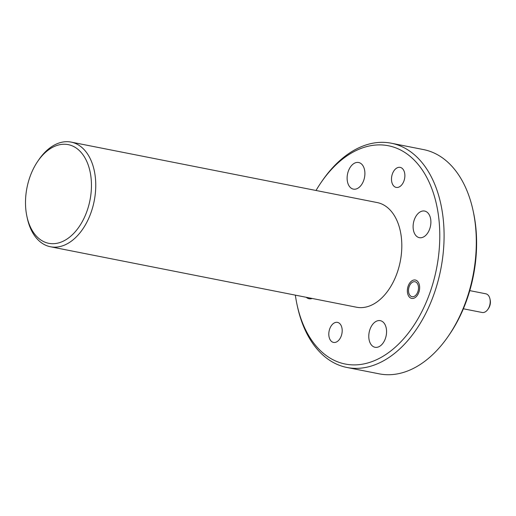 <?xml version="1.0" encoding="UTF-8"?>
<svg xmlns="http://www.w3.org/2000/svg" width="516" height="516" viewBox="0 0 516 516"><rect width="100%" height="100%" fill="white"/><g stroke="black" fill="none" stroke-linecap="round" stroke-linejoin="round"><path stroke-width="0.77" d="M336.787 341.818A10.21 6.521 -78.8 0 0 342.185 331.175A10.21 6.521 -78.8 0 0 337.477 322.377A10.21 6.521 -78.8 0 0 334.207 322.977A10.21 6.521 -78.8 0 0 328.808 333.62A10.21 6.521 -78.8 0 0 333.517 342.418A10.21 6.521 -78.8 0 0 336.787 341.818M399.474 186.805A10.21 6.521 -78.8 0 0 404.867 176.162A10.21 6.521 -78.8 0 0 400.164 167.371A10.21 6.521 -78.8 0 0 396.894 167.971A10.21 6.521 -78.8 0 0 391.496 178.613A10.21 6.521 -78.8 0 0 396.204 187.405A10.21 6.521 -78.8 0 0 399.474 186.805M414.683 297.861A9.372 5.986 -78.8 0 0 419.637 288.096A9.372 5.986 -78.8 0 0 415.315 280.027A9.372 5.986 -78.8 0 0 412.316 280.575A9.372 5.986 -78.8 0 0 407.363 290.34A9.372 5.986 -78.8 0 0 411.684 298.416A9.372 5.986 -78.8 0 0 414.683 297.861M295.346 295.139A111.25 71.04 -78.8 0 0 296.984 304.395A111.25 71.04 -78.8 0 0 380.898 357.517A111.25 71.04 -78.8 0 0 438.419 215.269A111.25 71.04 -78.8 0 0 352.783 152.272A111.25 71.04 -78.8 0 0 321.055 182.548A111.25 71.04 -78.8 0 0 316.018 190.481M321.055 182.548L322.1 181.019A114.3 72.982 101.2 0 1 354.698 149.911A114.3 72.982 101.2 0 1 391.296 143.216A114.3 72.982 101.2 0 1 443.986 241.649A114.3 72.982 101.2 0 1 383.582 360.781A114.3 72.982 101.2 0 1 346.991 367.482A114.3 72.982 101.2 0 1 297.371 306.201L296.984 304.395M52.122 147.582A50.291 32.115 -78.8 0 0 37.778 161.269A50.291 32.115 -78.8 0 0 26.897 216.352A50.291 32.115 -78.8 0 0 64.829 240.366A50.291 32.115 -78.8 0 0 90.835 176.059A50.291 32.115 -78.8 0 0 52.122 147.582M37.778 161.269L38.823 159.741A53.342 34.062 101.2 0 1 54.038 145.228A53.342 34.062 101.2 0 1 71.111 142.1A53.342 34.062 101.2 0 1 95.705 188.037A53.342 34.062 101.2 0 1 67.519 243.629A53.342 34.062 101.2 0 1 50.439 246.758A53.342 34.062 101.2 0 1 27.284 218.158L26.897 216.352M346.991 367.482L379.208 373.842A114.3 72.982 -78.8 0 0 415.799 367.147A114.3 72.982 -78.8 0 0 448.398 336.039A114.3 72.982 -78.8 0 0 473.133 210.857A114.3 72.982 -78.8 0 0 423.513 149.582L391.296 143.216M50.439 246.758L356.504 307.22A53.342 34.062 -78.8 0 0 373.578 304.098A53.342 34.062 -78.8 0 0 401.764 248.499A53.342 34.062 -78.8 0 0 377.177 202.562L71.111 142.1M379.383 346.481A13.564 8.662 -78.8 0 0 386.555 332.343A13.564 8.662 -78.8 0 0 380.298 320.662A13.564 8.662 -78.8 0 0 375.958 321.455A13.564 8.662 -78.8 0 0 368.792 335.594A13.564 8.662 -78.8 0 0 375.042 347.274A13.564 8.662 -78.8 0 0 379.383 346.481M357.723 188.327A13.564 8.662 -78.8 0 0 364.889 174.189A13.564 8.662 -78.8 0 0 358.639 162.508A13.564 8.662 -78.8 0 0 354.292 163.308A13.564 8.662 -78.8 0 0 347.126 177.44A13.564 8.662 -78.8 0 0 353.376 189.12A13.564 8.662 -78.8 0 0 357.723 188.327M423.713 236.87A13.564 8.662 -78.8 0 0 430.879 222.738A13.564 8.662 -78.8 0 0 424.629 211.057A13.564 8.662 -78.8 0 0 420.282 211.85A13.564 8.662 -78.8 0 0 413.116 225.989A13.564 8.662 -78.8 0 0 419.366 237.67A13.564 8.662 -78.8 0 0 423.713 236.87M306.233 297.287A13.564 8.662 -78.8 0 0 309.052 298.732A13.564 8.662 -78.8 0 0 312.212 298.474M473.133 210.857L473.52 212.669A111.25 71.04 101.2 0 1 449.449 334.516L448.398 336.039M463.362 308.781L482.131 312.483A9.527 6.082 -78.8 0 0 485.182 311.928A9.527 6.082 -78.8 0 0 487.897 309.336A9.527 6.082 -78.8 0 0 489.955 298.906A9.527 6.082 -78.8 0 0 485.82 293.798L469.779 290.624M412.542 282.188A7.617 4.863 -78.8 0 0 410.368 284.264A7.617 4.863 -78.8 0 0 408.717 292.611A7.617 4.863 -78.8 0 0 414.464 296.249A7.617 4.863 -78.8 0 0 418.405 286.503A7.617 4.863 -78.8 0 0 412.542 282.188M489.955 298.906L490.2 300.035A7.617 4.863 101.2 0 1 488.549 308.381L487.897 309.336M408.717 292.611L408.956 293.739M410.368 284.264L411.02 283.31"/></g></svg>
